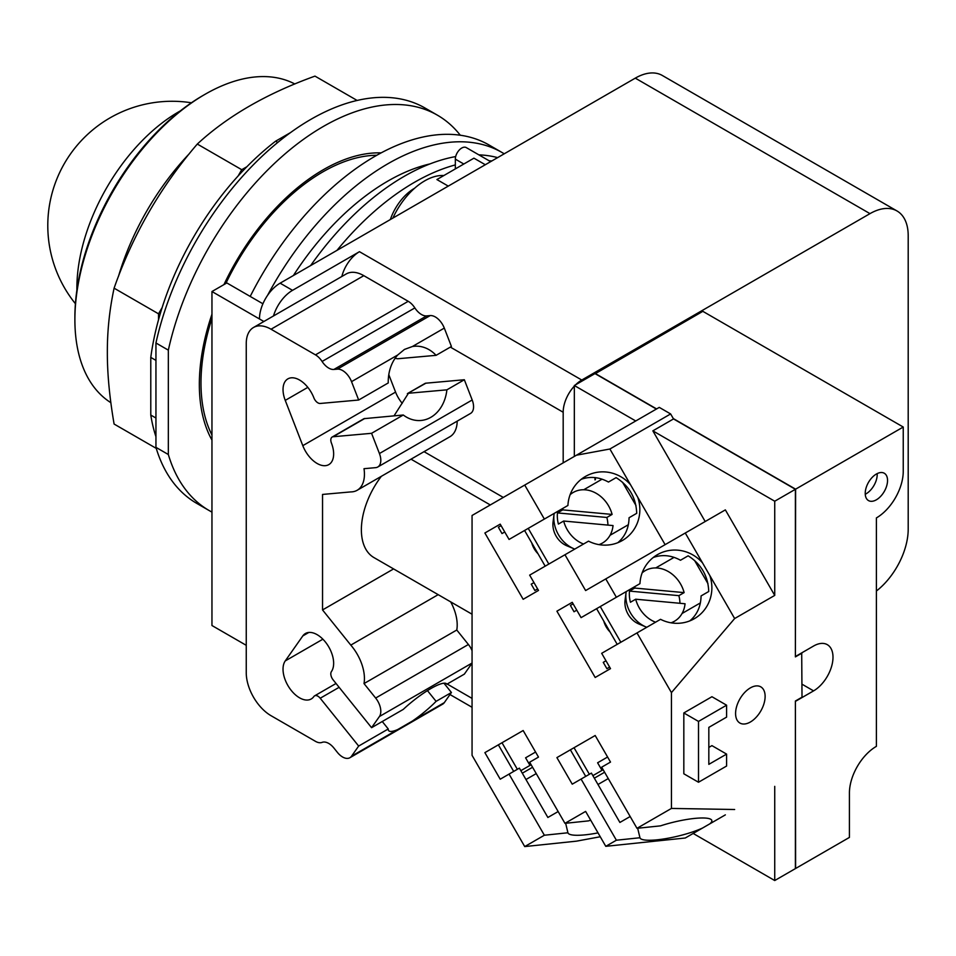 <?xml version="1.0" encoding="UTF-8"?>
<svg xmlns="http://www.w3.org/2000/svg" width="956" height="956" viewBox="0 0 956 956"><rect width="100%" height="100%" fill="white"/><g stroke="black" fill="none" stroke-linecap="round" stroke-linejoin="round"><path stroke-width="1.43" d="M180.326 110.908A143.782 83.017 120 0 0 76.886 288.007A143.782 83.017 120 0 0 76.898 290.038M294.842 83.985A184.054 106.259 120 0 0 205.026 94.321L202.959 95.516A181.126 104.574 120 0 0 74.891 317.344L74.891 319.734A184.054 106.259 120 0 0 110.848 402.679M205.026 94.321A184.054 106.259 120 0 0 74.891 319.734M357.126 100.452L314.978 76.122C266.688 93.533 227.468 116.178 197.306 144.057C160.512 186.862 132.776 234.901 114.099 288.174C109.522 309.529 107.275 330.884 107.347 352.202C107.275 373.449 109.522 397.397 114.099 424.046L156.258 448.376M155.948 418.035L150.785 415.059L150.785 357.401A214.753 123.981 120 0 1 158.529 319.746L158.529 313.819L114.099 288.174M158.529 313.819L162.161 307.533A214.753 123.981 -60 0 0 158.529 319.746M162.161 307.533A214.753 123.981 120 0 1 238.104 175.988L241.737 169.702L197.306 144.057M241.737 169.702L246.863 166.75A214.753 123.981 -60 0 0 238.104 175.988M150.785 415.059A214.753 123.981 120 0 0 155.948 436.713M277.754 142.444L275.603 141.201A214.753 123.981 120 0 0 246.863 166.75M275.603 141.201L290.528 132.597M150.785 357.401L155.948 360.388M155.948 447.36L155.948 342.989L168.34 350.147L168.34 454.518L155.948 447.36A228.269 131.785 120 0 0 196.769 503.394L209.161 510.552A228.269 131.785 120 0 0 211.957 512.093M460.29 135.226A228.269 131.785 120 0 0 437.43 115.186L425.026 108.028A228.269 131.785 120 0 0 155.948 342.989M168.34 454.518A228.269 131.785 120 0 0 209.161 510.552M437.43 115.186A228.269 131.785 120 0 0 168.34 350.147M211.957 440.083A175.306 101.217 -60 0 1 199.338 384.443A175.306 101.217 -60 0 1 211.957 314.225M223.955 284.601A175.306 101.217 -60 0 1 381.133 152.876M562.929 508.341A29.218 23.852 60 0 0 562.726 509.871L612.103 514.424A29.218 23.852 60 0 0 573.277 492.424L573.277 492.424A29.218 23.852 60 0 0 570.135 494.682M598.97 544.621A29.218 23.852 60 0 0 602.495 543.032A29.218 23.852 60 0 0 613.035 525.573L563.658 521.032L558.4 524.067A29.218 23.852 -120 0 1 557.467 512.918L562.726 509.871M557.467 512.918L606.845 517.459A29.218 23.852 -120 0 1 607.92 525.107M612.103 514.424L606.845 517.459M563.658 521.032A29.218 23.852 60 0 0 583.53 544.024M602.495 543.032L599.567 544.717L602.495 543.032M634.951 586.53A29.218 23.852 60 0 0 634.748 588.06L684.126 592.612A29.218 23.852 60 0 0 645.288 570.613L645.288 570.613A29.218 23.852 60 0 0 642.157 572.859M670.993 622.81A29.218 23.852 60 0 0 674.506 621.221A29.218 23.852 60 0 0 685.058 603.762L635.68 599.209L630.422 602.256A29.218 23.852 -120 0 1 629.49 591.095L634.748 588.06M629.49 591.095L678.868 595.648A29.218 23.852 -120 0 1 679.943 603.296M684.126 592.612L678.868 595.648M635.68 599.209A29.218 23.852 60 0 0 655.553 622.213M674.506 621.221A29.218 23.852 60 0 0 674.518 621.221L671.59 622.906L674.518 621.221M573.277 492.424L570.35 494.109L573.277 492.424M554.169 513.408A29.218 23.852 60 0 0 554.05 514.232A29.218 23.852 60 0 0 573.994 548.78A29.218 23.852 60 0 0 574.759 549.091M645.288 570.613L642.372 572.297L645.288 570.613M626.18 591.597A29.218 23.852 60 0 0 626.072 592.409A29.218 23.852 60 0 0 646.017 626.969A29.218 23.852 60 0 0 646.782 627.267M592.875 775.639L603.14 769.711L601.993 770.369L597.608 762.78L607.598 757.021M520.853 770.667L531.118 764.74L529.971 765.398L525.585 757.809L535.575 752.037M573.994 548.78L566.812 545.78A20.16 16.455 -120 0 1 553.058 521.94L554.05 514.232M646.017 626.969L638.835 623.969A20.16 16.455 -120 0 1 625.069 600.129L626.072 592.409M594.333 778.172L604.598 772.245M608.255 778.566L597.978 784.494M522.311 773.189L532.576 767.262M536.232 773.595L525.967 779.522M545.183 566.167L524.581 530.484M622.499 482.194L635.967 505.509M528.238 528.381L548.828 564.052M581.69 479.135L580.866 479.601L581.69 479.135M617.206 644.356L596.604 608.673M690.22 620.575L689.407 621.053L690.22 620.575M694.522 560.383L707.99 583.698M600.26 606.57L620.85 642.241M653.713 557.324L652.888 557.79L653.713 557.324M689.874 620.862C697.115 614.696 700.856 606.379 701.083 595.923L708.743 591.501C708.121 576.002 701.25 564.112 688.141 555.818L680.493 560.24C671.315 555.221 662.245 554.301 653.283 557.479M585.717 776.392L570.385 749.827L595.182 735.511L610.514 762.075L601.683 767.178L636.983 828.314L660.548 825.853A36.961 7.301 -13.4 0 1 694.367 818.444A36.961 7.301 -13.4 0 1 711.838 820.523A36.961 7.301 -13.4 0 1 709.794 823.857L702.541 828.039A36.961 7.301 -13.4 0 1 657.405 839.786A36.961 7.301 -13.4 0 1 639.946 837.743L637.676 828.243M574.03 747.712L589.374 774.288M630.171 816.52L619.894 822.447L591.405 773.105L572.238 784.171L556.906 757.606L595.182 735.511M513.695 771.42L498.363 744.843L523.159 730.527L538.491 757.104L529.66 762.207L564.96 823.343L588.526 820.881A36.961 7.301 -13.4 0 1 590.689 820.188M502.008 742.74L517.351 769.305M558.149 811.548L547.872 817.476L519.383 768.134L500.215 779.2L484.883 752.635L523.159 730.527M534.882 590.497L537.619 588.92L534.882 590.497L531.225 584.176L533.962 582.586M502.008 533.567L504.744 531.99L502.008 533.567L498.363 527.234L501.099 525.657M538.001 553.727A20.16 16.455 -120 0 1 531.763 542.924M634.306 586.912L639.946 583.65A36.961 35.659 -120 0 1 657.405 554.671L657.405 554.671A36.961 35.659 -120 0 1 702.541 562.917L709.794 575.488A36.961 35.659 -120 0 1 694.367 618.687A36.961 35.659 -120 0 1 660.548 619.321L601.683 653.318L610.514 668.626L595.182 677.481L556.906 611.183L572.238 602.328L581.081 617.636L616.381 597.261L605.781 578.906L685.273 533.018L702.541 562.917M606.905 668.686L609.641 667.109L606.905 668.686L603.248 662.365L605.985 660.775M574.03 611.756L576.767 610.167L574.03 611.756L570.385 605.423L573.122 603.845M610.024 631.916A20.16 16.455 -120 0 1 603.786 621.113M427.463 690.626L436.091 701.357A37.248 7.875 -38.8 0 1 412.383 721.063L397.708 729.548A37.248 7.875 -38.8 0 1 388.662 730.647A37.248 7.875 -38.8 0 1 388.255 728.974L382.269 721.517M388.255 728.974L358.667 746.062L320.212 698.238A6.573 3.8 -120 0 0 314.608 695.848A6.573 3.8 -120 0 0 313.867 696.53A23.374 13.492 60 0 1 311.238 698.967A23.374 13.492 60 0 1 289.489 688.057A23.374 13.492 60 0 1 285.247 660.919L302.801 635.931A23.374 13.492 60 0 1 305.43 633.505A23.374 13.492 60 0 1 327.179 644.416A23.374 13.492 60 0 1 331.433 671.554A6.573 3.8 -120 0 0 333.13 679.859L371.573 727.683L403.277 709.388A37.248 7.875 -38.8 0 1 430.857 688.571A37.248 7.875 -38.8 0 1 446.727 683.97A37.248 7.875 -38.8 0 1 446.882 684.209L446.536 683.767M394.051 415.824L408.439 393.263L446.882 389.833A37.248 29.385 -95.1 0 1 430.857 417.306A37.248 29.385 -95.1 0 1 421.01 420.473A37.248 29.385 -95.1 0 1 403.277 415L363.985 418.668L332.162 437.035A6.573 3.8 -120 0 0 331.433 443.094A23.374 13.492 60 0 1 328.804 464.616A23.374 13.492 60 0 1 302.801 445.651L285.247 400.385A23.374 13.492 60 0 1 287.864 378.875A23.374 13.492 60 0 1 313.867 397.827A6.573 3.8 -120 0 0 320.212 403.468L358.667 400.026L388.255 382.938A37.248 29.385 -95.1 0 1 397.708 354.999L404.472 349.418L412.383 346.526A37.248 29.385 -95.1 0 1 414.378 346.263A37.248 29.385 -95.1 0 1 436.091 355.333L397.648 358.763L395.091 358.333M425.898 383.189A6.573 3.8 60 0 0 424.93 383.487L407.375 393.621L425.898 383.189L464.341 379.747L472.192 399.99A14.615 8.437 60 0 1 470.543 413.434L377.787 466.994A14.615 8.437 60 0 1 375.648 467.651L364.009 468.691A35.061 20.243 60 0 1 357.174 490.273A35.061 20.243 60 0 1 350.804 491.91L322.542 494.431L322.542 609.94L350.804 645.109A35.061 20.243 60 0 1 364.009 683.576L375.648 698.047A14.615 8.437 60 0 1 379.424 716.522L371.573 727.683M403.277 415L371.573 433.307L333.13 436.749A6.573 3.8 -120 0 0 332.162 437.035M358.667 746.062L351.533 756.196A14.615 8.437 60 0 1 349.896 757.726A14.615 8.437 60 0 1 337.42 752.42L333.883 748.01A14.615 8.437 -120 0 0 322.088 742.382A14.615 8.437 60 0 1 315.468 741.342L271.038 715.697A35.061 20.243 60 0 1 246.254 672.749L246.254 343.539A35.061 20.243 60 0 1 253.507 327.49A35.061 20.243 60 0 1 271.038 329.223L315.468 354.867A14.615 8.437 60 0 1 322.088 361.476A14.615 8.437 -120 0 0 333.883 369.458L337.42 369.147A14.615 8.437 60 0 1 351.533 381.659L358.667 400.026M598.026 832.879A36.961 7.301 -13.4 0 1 585.383 834.815A36.961 7.301 -13.4 0 1 567.924 832.772L565.653 823.271M698.501 721.422L726.596 705.193L726.596 717.12L708.826 727.385L708.826 764.358L726.596 754.105L726.596 766.031L698.501 782.247L698.501 721.422L683.827 712.949L711.933 696.721L726.596 705.193M622.344 540.51A36.961 35.659 -120 0 1 588.526 541.144L529.66 575.13L538.491 590.438L523.159 599.293L484.883 532.994L500.215 524.139L509.058 539.447L567.924 505.461A36.961 35.659 -120 0 1 585.383 476.482L585.383 476.482A36.961 35.659 -120 0 1 630.518 484.728L637.772 497.299A36.961 35.659 -120 0 1 622.344 540.51L622.344 540.51M617.851 542.685C625.093 536.507 628.833 528.19 629.072 517.734L636.72 513.312C636.098 497.813 629.227 485.923 616.118 477.63L608.47 482.051C599.293 477.032 590.222 476.112 581.26 479.291M562.283 508.723L567.924 505.461M570.385 749.827L556.906 757.606M639.946 837.743L616.381 840.216L581.081 779.068M702.541 828.039L685.273 838.006L605.781 846.323L616.381 840.216M498.363 744.843L484.883 752.635M567.924 832.772L544.358 835.233L509.058 774.097M500.215 524.139L484.883 532.994M616.381 597.261L639.946 583.65M572.238 602.328L556.906 611.183M443.954 683.205L451.423 692.503L444.301 702.648A14.615 8.437 60 0 1 442.652 704.166L349.896 757.726M451.423 692.503L436.091 701.357M446.882 684.209L464.341 674.135L472.061 663.153M450.682 601.874A35.061 20.243 60 0 1 456.777 630.016L468.404 644.487A14.615 8.437 60 0 1 472.061 650.701M456.777 630.016L364.009 683.576M438.183 594.656L350.804 645.109M393.597 568.916L322.542 609.94M457.195 421.142A35.061 20.243 60 0 1 449.941 436.713L357.174 490.273M371.573 433.307L379.424 453.538A14.615 8.437 60 0 1 377.787 466.994M464.341 379.747L446.882 389.833M388.793 374.644L395.569 392.091A23.374 13.492 -120 0 0 402.249 403.336M436.091 355.333L451.423 346.478L444.301 328.099L412.383 346.526M253.507 327.49L346.275 273.93A35.061 20.243 60 0 1 363.806 275.663L408.224 301.307A14.615 8.437 60 0 1 414.856 307.916A14.615 8.437 -120 0 0 426.651 315.898L430.188 315.588A14.615 8.437 60 0 1 444.301 328.099M564.96 823.343L585.622 811.405L605.781 846.323M725.353 814.87L709.794 823.857M600.26 836.751L576.456 841.161L524.725 846.574L544.358 835.233M709.794 575.488L734.65 618.544L671.435 692.622L636.983 632.932M685.273 533.018L725.353 509.883L774.73 595.409L734.65 618.544M801.702 652.888L802.012 697.199L795.392 701.023L795.392 868.61L774.73 880.536L774.73 786.358M693.172 833.453L774.73 880.536M636.983 828.314L671.435 808.429L734.65 809.505M698.501 782.247L683.827 773.786L683.827 712.949M708.826 747.425L711.933 745.632L726.596 754.105M750.352 722.019A20.889 12.058 -60 0 1 739.908 723.047A20.889 12.058 -60 0 1 736.706 706.305A20.889 12.058 -60 0 1 750.352 687.902A20.889 12.058 -60 0 1 760.797 686.862A20.889 12.058 -60 0 1 763.999 703.604A20.889 12.058 -60 0 1 750.352 722.019M774.73 595.409L774.73 501.219L652.852 430.857L705.193 521.522M564.96 554.743L585.622 590.557L605.781 578.906M637.772 497.299L665.113 544.657M671.435 692.622L671.435 808.429M544.358 519.072L524.725 485.062L576.456 455.199L609.892 449.009L630.518 484.728M524.725 846.574L472.061 755.348L472.061 515.475L524.725 485.062M865.252 494.252A15.774 9.106 120 0 0 866.052 493.834A15.774 9.106 120 0 0 877.178 473.602M876.389 499.797A15.774 9.106 -60 0 1 868.49 500.574A15.774 9.106 -60 0 1 866.076 487.93A15.774 9.106 -60 0 1 876.389 474.033A15.774 9.106 -60 0 1 884.276 473.244A15.774 9.106 -60 0 1 886.69 485.887A15.774 9.106 -60 0 1 876.389 499.797M381.36 476.303A60.778 35.085 120 0 0 373.963 557.587L472.061 614.218M635.74 420.975L574.329 385.519L574.329 456.418M774.73 501.219L795.392 489.293L795.392 656.892L802.012 653.067M795.392 489.293L673.514 418.931L652.852 430.857M673.514 418.931L670.634 413.948L609.892 449.009M670.634 413.948L659.27 407.387L576.456 455.199M795.392 656.294L795.607 489.173L903.241 427.033L903.241 471.404A37.989 21.928 -60 0 1 876.389 517.925L876.389 746.349A38.132 22.012 -60 0 0 849.418 793.05L849.418 837.42L795.607 868.49L795.392 701.142M595.409 479.649L595.409 477.642M795.607 656.413L813.58 646.029A27.461 15.858 -60 0 1 827.31 644.667A27.461 15.858 -60 0 1 831.517 666.679A27.461 15.858 -60 0 1 813.58 690.877L795.607 701.262M574.329 385.519L594.99 373.593L656.39 409.049M563.18 462.859L563.18 412.239A26.302 15.177 -60 0 1 574.329 386.116M424.034 451.662L503.298 497.431M594.99 477.594L594.99 479.888M595.206 373.712L702.839 311.333L903.241 427.033M595.206 373.473L656.605 408.929M673.311 418.573L795.607 489.173M595.206 479.769L595.206 477.618M211.957 318.324A172.391 99.532 120 0 0 200.987 383.009A172.391 99.532 120 0 0 211.957 435.028M376.772 155.266A172.391 99.532 120 0 0 225.819 283.526M575.655 384.754A26.302 15.177 -60 0 1 581.774 380.034L869.984 213.642A54.05 31.213 -60 0 1 897.003 210.965A54.05 31.213 -60 0 1 908.2 235.702L908.2 529.134A54.05 31.213 -60 0 1 876.389 591.023M273.476 315.958A29.218 16.873 -60 0 1 292.524 290.337L359.468 251.691A26.302 15.177 120 0 0 341.842 276.487M246.254 645.324L211.957 625.523L211.957 291.532L226.835 282.94L262.924 303.781M897.003 210.965L662.305 75.464A54.05 31.213 120 0 0 635.286 78.141L280.132 283.179A29.218 16.873 120 0 0 259.47 318.969L211.957 291.532M392.892 218.076A55.52 32.05 -60 0 1 424.751 180.839A55.52 32.05 -60 0 1 443.847 175.534M485.301 164.731L473.937 158.17L436.904 179.549L448.256 186.109M490.631 161.648L466.265 147.583A9.058 5.234 120 0 0 459.286 150.02A9.058 5.234 120 0 0 455.331 159.126L455.331 168.913M390.335 219.557A37.989 21.928 -60 0 1 414.426 188.344A37.989 21.928 -60 0 1 414.605 188.236M504.218 153.808A228.269 131.785 120 0 0 501.984 152.47L489.078 145.013A228.269 131.785 120 0 0 250.209 296.432M489.137 160.799A224.313 129.502 -60 0 1 491.862 160.943M336.99 250.353A224.313 129.502 -60 0 1 414.426 182.333A224.313 129.502 -60 0 1 455.331 164.91M501.984 152.47A228.269 131.785 120 0 0 267.501 295.464M310.628 265.577A224.313 129.502 -60 0 1 404.125 176.394A224.313 129.502 -60 0 1 455.665 156.569M478.837 154.848A224.313 129.502 -60 0 1 497.622 157.621M293.396 275.531A207.058 119.548 -60 0 1 387.861 181.09A207.058 119.548 -60 0 1 429.961 163.918M189.443 153.569A184.054 106.259 120 0 0 118.401 276.607M628.367 524.713L610.036 535.3M602.065 479.171L583.734 489.759M700.39 602.901L682.058 613.489M674.088 557.36L655.756 567.936M364.834 418.441L333.13 436.749M339.129 687.316L320.212 698.238M397.708 729.548L351.533 756.196M397.708 354.999L351.533 381.659M444.301 702.648L412.383 721.063M322.877 639.194L285.247 660.919M308.848 632.442L302.801 635.931M472.061 663.046L379.424 716.522M468.404 644.487L375.648 698.047M472.192 399.99L379.424 453.538M395.569 392.091L302.801 445.651M307.82 387.359L285.247 400.385M430.188 315.588L337.42 369.147M426.651 315.898L333.883 369.458M414.856 307.916L322.088 361.476M408.224 301.307L315.468 354.867M363.806 275.663L271.038 329.223M411.02 459.179L490.285 504.947M802.012 684.197L813.58 690.877M447.193 684.03L472.061 698.394M450.348 347.1L563.18 412.239M359.468 251.691L581.774 380.034M259.47 318.969L263.868 321.503M635.286 78.141L869.984 213.642M280.132 283.179L292.524 290.337M463.803 164.014L455.331 159.126M191.403 102.782A124.304 124.304 0 0 0 75.404 303.697M336.034 683.48L314.608 695.848M449.989 694.546L472.061 707.285"/></g></svg>

